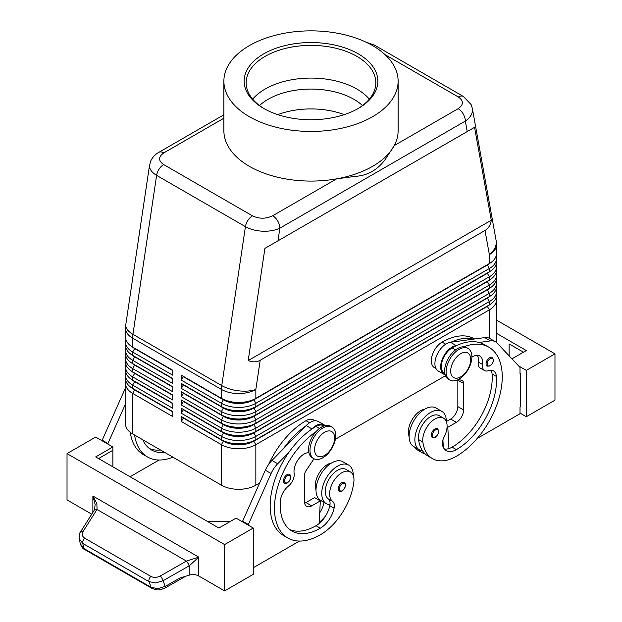 <?xml version="1.0" encoding="UTF-8"?>
<svg xmlns="http://www.w3.org/2000/svg" width="622" height="622" viewBox="0 0 622 622"><rect width="100%" height="100%" fill="white"/><g stroke="black" fill="none" stroke-linecap="round" stroke-linejoin="round"><path stroke-width="0.93" d="M259.491 105.538A60.777 35.089 180 0 1 353.98 99.349A60.777 35.089 180 0 1 362.509 105.538M492.173 357.409C494.272 360.091 493.565 362.945 490.05 365.969L487.112 366.179A5.062 2.923 -60 0 1 486.334 362.121A5.062 2.923 -60 0 1 489.646 357.658A5.062 2.923 -60 0 1 492.173 357.409A5.062 2.923 -60 0 1 492.678 357.844M446.378 421.716A22.283 12.868 120 0 0 446.378 421.506A22.283 12.868 120 0 0 441.768 411.305A22.283 12.868 120 0 0 424.593 417.276A22.283 12.868 120 0 0 414.866 439.707A22.283 12.868 120 0 0 419.477 449.908A22.283 12.868 120 0 0 422.595 450.903A47.925 27.671 -60 0 1 418.567 439.567A17.222 9.944 -60 0 1 425.168 421.18A17.222 9.944 -60 0 1 439.233 415.698L443.533 418.178A17.222 9.944 -60 0 1 446.969 424.134A17.222 9.944 -60 0 1 444.108 437.009A10.131 5.847 120 0 0 442.623 445.539A20.262 11.694 120 0 0 446.277 450.631A20.262 11.694 120 0 0 456.408 449.628A56.726 32.748 120 0 0 496.387 376.442A14.182 8.187 120 0 0 493.479 370.883A14.182 8.187 120 0 0 488.286 370.696A10.131 5.847 -60 0 1 484.577 370.564A10.131 5.847 -60 0 1 482.579 364.492A14.182 8.187 120 0 0 479.787 355.986A14.182 8.187 120 0 0 471.873 357.199M441.768 411.305L436.03 408.001A22.283 12.868 120 0 0 418.863 413.972A22.283 12.868 120 0 0 409.136 436.395A22.283 12.868 120 0 0 413.747 446.596L419.477 449.908M444.917 373.698L444.512 373.464A15.192 8.77 -60 0 1 443.688 357.463A15.192 8.77 -60 0 1 452.108 347.9A64.828 37.429 -60 0 1 456.703 345.513A64.828 37.429 -60 0 1 479.088 342.458A64.828 37.429 -60 0 1 484.522 344.689L488.822 347.169A64.828 37.429 -60 0 1 498.758 399.122A64.828 37.429 -60 0 1 456.408 456.245A47.925 27.671 -60 0 1 432.446 458.624A47.925 27.671 -60 0 1 422.867 442.048A17.222 9.944 -60 0 1 429.468 423.66A17.222 9.944 -60 0 1 443.533 418.178M424.709 409.206A17.222 9.944 120 0 0 408.537 433.775A47.925 27.671 120 0 0 409.144 437.056M474.633 338.974L474.5 338.897A64.828 37.429 120 0 0 442.079 342.108A15.192 8.77 120 0 0 433.658 351.679A15.192 8.77 120 0 0 434.483 367.672L435.96 368.527M341.797 482.719A5.062 2.923 -60 0 1 344.331 482.462C346.508 484.32 345.801 487.174 342.209 491.03C340.366 491.621 339.387 491.691 339.27 491.24A5.062 2.923 -60 0 1 338.765 486.404A5.062 2.923 -60 0 1 341.797 482.719M223.881 114.79L158.765 152.39C155.057 154.474 152.336 157.428 150.602 161.261L149.505 165.887C149.607 169.456 151.978 172.613 156.612 175.373A10.131 5.847 -60 0 1 159.084 169.114A10.131 5.847 -60 0 1 163.656 164.573C158.19 160.701 158.252 156.814 163.827 152.888A10.131 5.847 -120 0 0 158.765 152.39M385.096 54.697L458.344 96.993C463.81 100.857 463.748 104.753 458.173 108.671A10.131 5.847 60 0 1 463.234 114.02A10.131 5.847 60 0 1 465.334 121.08C469.983 117.885 472.37 114.207 472.495 110.047L472.269 107.995M467.223 131.569L474.563 127.331L491.279 220.242C490.579 225.001 488.488 228.406 485.012 230.474L260.19 360.278C256.661 362.253 252.664 362.354 248.194 360.581L264.91 248.372L467.223 131.569L465.334 121.08L279.869 228.157A10.131 5.847 -120 0 0 277.77 221.098A10.131 5.847 -120 0 0 272.708 215.748C265.913 218.967 259.172 219.006 252.478 215.85L163.656 164.573M252.478 215.85A10.131 5.847 120 0 0 247.898 220.398A10.131 5.847 120 0 0 245.433 226.657L221.759 385.609L132.937 334.325L156.612 175.373L245.433 226.657C250.231 229.339 255.961 230.855 262.639 231.205C269.318 231.438 275.064 230.42 279.869 228.157L277.98 240.823M134.616 389.566A21.475 12.401 0 0 0 134.647 389.582L132.641 388.423A24.312 14.034 180 0 1 125.52 378.503L125.52 375.19A24.312 14.034 0 0 0 132.641 385.119L172.753 408.273L172.753 403.313L132.641 380.151A24.312 14.034 180 0 1 125.52 370.23L125.52 366.918A24.312 14.034 0 0 0 132.641 376.846L172.753 400L172.753 395.04L132.641 371.886A24.312 14.034 180 0 1 125.52 361.957L125.52 358.653A24.312 14.034 0 0 0 132.641 368.574L172.753 391.736L172.753 386.767L132.641 363.613A24.312 14.034 180 0 1 125.52 353.685L125.52 350.38A24.312 14.034 0 0 0 132.641 360.301L172.753 383.463L172.753 378.503L132.641 355.341A24.312 14.034 180 0 1 125.52 345.412L125.52 342.108A24.312 14.034 0 0 0 132.641 352.029L172.753 375.19L172.753 370.23L132.641 347.068A24.312 14.034 180 0 1 125.52 337.147L125.52 328.245A24.312 14.034 180 0 0 132.641 338.166A24.312 14.034 -60 0 1 132.719 336.284A24.312 14.034 -60 0 1 132.937 334.325A24.312 11.196 8.5 0 1 125.73 325.524A24.312 11.196 8.5 0 1 125.784 324.661A24.312 24.312 0 0 0 125.52 328.245M125.908 380.983A24.312 14.034 0 0 0 125.52 383.463L125.52 423.994A24.312 14.034 0 0 0 132.641 433.915L132.641 393.384L172.753 416.546L172.753 411.585L132.641 388.423L132.641 385.119L134.647 381.644A21.475 12.401 180 0 1 131.942 379.731M134.616 381.294A21.475 12.401 0 0 0 134.647 381.309L132.641 380.151L132.641 376.846L134.647 373.371A21.475 12.401 180 0 1 131.942 371.458M125.908 372.71A24.312 14.034 0 0 0 125.52 375.19M134.616 373.021A21.475 12.401 0 0 0 134.647 373.037A21.475 12.401 0 0 0 134.647 373.044L132.641 371.886L132.641 368.574L134.647 365.098A21.475 12.401 180 0 1 131.942 363.186M125.908 364.438A24.312 14.034 0 0 0 125.52 366.918M134.616 364.756A21.475 12.401 0 0 0 134.647 364.772L132.641 363.613L132.641 360.301L134.647 356.826A21.475 12.401 180 0 1 131.942 354.913M125.908 356.165A24.312 14.034 0 0 0 125.52 358.653M134.616 356.484A21.475 12.401 0 0 0 134.647 356.499L132.641 355.341L132.641 352.029L134.647 348.561A21.475 12.401 180 0 1 131.942 346.648M125.908 347.9A24.312 14.034 0 0 0 125.52 350.38M134.616 348.211A21.475 12.401 0 0 0 134.647 348.227L132.641 347.068L132.641 338.166L221.463 389.45L221.463 398.352L181.352 375.19L181.352 380.151L183.358 376.683L223.469 399.837A21.475 12.401 0 0 0 238.654 403.468A21.475 12.401 0 0 0 253.838 399.837L487.353 265.019A21.475 12.401 0 0 0 490.058 263.106M125.908 339.628A24.312 14.034 0 0 0 125.52 342.108M487.384 306.032A21.475 12.401 180 0 1 487.353 306.047L253.838 440.866A21.475 12.401 180 0 1 238.654 444.497A21.475 12.401 180 0 1 223.469 440.866L181.352 416.546L181.352 421.506L221.463 444.668A24.312 14.034 0 0 0 238.654 448.781A24.312 14.034 0 0 0 255.844 444.668L489.358 309.849A24.312 14.034 0 0 0 496.48 299.928L496.48 340.452A24.312 14.034 0 0 1 496.27 342.302M181.352 421.506L183.358 418.038L223.469 441.192A21.475 12.401 0 0 0 238.654 444.823A21.475 12.401 0 0 0 253.838 441.192L255.844 439.707A24.312 14.034 180 0 1 238.654 443.813A24.312 14.034 180 0 1 221.463 439.707L181.352 416.546M487.384 297.759A21.475 12.401 180 0 1 487.353 297.775L255.844 431.435A24.312 14.034 180 0 1 238.654 435.548A24.312 14.034 180 0 1 221.463 431.435L181.352 408.273L181.352 413.241L221.463 436.395L221.463 439.707L223.469 440.866L221.463 444.668L221.463 485.199A24.312 14.034 0 0 0 238.654 489.304A24.312 14.034 0 0 0 255.844 485.199L255.844 444.668L253.838 441.192L487.353 306.374A21.475 12.401 0 0 0 490.058 304.461M487.384 272.941A21.475 12.401 180 0 1 487.353 272.965L255.844 406.617A24.312 14.034 180 0 1 238.654 410.73A24.312 14.034 180 0 1 221.463 406.617L181.352 383.463L181.352 388.423L183.358 384.948L223.469 408.11A21.475 12.401 0 0 0 238.654 411.741A21.475 12.401 0 0 0 253.838 408.11L487.353 273.291A21.475 12.401 0 0 0 490.058 271.379M181.352 380.151L221.463 403.313A24.312 14.034 0 0 0 238.654 407.426A24.312 14.034 0 0 0 255.844 403.313L489.358 268.494A24.312 14.034 0 0 0 496.48 258.573L496.48 261.878A24.312 14.034 180 0 1 489.358 271.806L255.844 406.617L255.844 403.313L253.838 399.511A21.475 12.401 180 0 1 238.654 403.142A21.475 12.401 180 0 1 223.469 399.511L181.352 375.19M487.384 264.677A21.475 12.401 180 0 1 487.353 264.692L255.844 398.352A24.312 14.034 180 0 1 238.654 402.457A24.312 14.034 180 0 1 221.463 398.352L223.469 399.511L221.463 398.352M487.384 281.214A21.475 12.401 180 0 1 487.353 281.23L255.844 414.89A24.312 14.034 180 0 1 238.654 419.003A24.312 14.034 180 0 1 221.463 414.89L181.352 391.736L181.352 396.696L183.358 393.221L223.469 416.382A21.475 12.401 0 0 0 238.654 420.013A21.475 12.401 0 0 0 253.838 416.382L487.353 281.564A21.475 12.401 0 0 0 490.058 279.651M181.352 388.423L221.463 411.585A24.312 14.034 0 0 0 238.654 415.698A24.312 14.034 0 0 0 255.844 411.585L489.358 276.767A24.312 14.034 0 0 0 496.48 266.838L496.48 270.15A24.312 14.034 180 0 1 489.358 280.071L255.844 414.89L255.844 411.585L253.838 407.775A21.475 12.401 180 0 1 238.654 411.406A21.475 12.401 180 0 1 223.469 407.775L181.352 383.463M487.384 289.487A21.475 12.401 180 0 1 487.353 289.502L255.844 423.162A24.312 14.034 180 0 1 238.654 427.275A24.312 14.034 180 0 1 221.463 423.162L181.352 400L181.352 404.969L183.358 401.493L223.469 424.655A21.475 12.401 0 0 0 238.654 428.286A21.475 12.401 0 0 0 253.838 424.655L487.353 289.836A21.475 12.401 0 0 0 490.058 287.924M181.352 396.696L221.463 419.858A24.312 14.034 0 0 0 238.654 423.963A24.312 14.034 0 0 0 255.844 419.858L489.358 285.039A24.312 14.034 0 0 0 496.48 275.111L496.48 278.423A24.312 14.034 180 0 1 489.358 288.344L255.844 423.162L255.844 419.858L253.838 416.048A21.475 12.401 180 0 1 238.654 419.679A21.475 12.401 180 0 1 223.469 416.048L181.352 391.736M181.352 404.969L221.463 428.123A24.312 14.034 0 0 0 238.654 432.236A24.312 14.034 0 0 0 255.844 428.123L489.358 293.312A24.312 14.034 0 0 0 496.48 283.383L496.48 286.695A24.312 14.034 180 0 1 489.358 296.616L255.844 431.435L255.844 428.123L253.838 424.321A21.475 12.401 180 0 1 238.654 427.952A21.475 12.401 180 0 1 223.469 424.321L181.352 400M181.352 413.241L183.358 409.766L223.469 432.92L221.463 436.395A24.312 14.034 0 0 0 238.654 440.508A24.312 14.034 0 0 0 255.844 436.395L489.358 301.577A24.312 14.034 0 0 0 496.48 291.656L496.48 294.96A24.312 14.034 180 0 1 489.358 304.889L255.844 439.707L255.844 436.395L253.838 432.92L487.353 298.109A21.475 12.401 0 0 0 490.058 296.196M485.012 230.474L489.358 254.631A24.312 14.034 180 0 0 496.48 244.71L496.48 253.605A24.312 14.034 180 0 1 489.358 263.534L255.844 398.352L255.844 389.45L260.19 360.278M223.469 432.593L221.463 431.435L223.469 432.92A21.475 12.401 0 0 0 238.654 436.551A21.475 12.401 0 0 0 253.838 432.92L253.838 432.593A21.475 12.401 180 0 1 238.654 436.224A21.475 12.401 180 0 1 223.469 432.593L181.352 408.273M322.888 457.738A18.232 10.527 -60 0 1 313.776 458.639A18.232 10.527 -60 0 1 310.977 444.03A18.232 10.527 -60 0 1 322.888 427.959A18.232 10.527 -60 0 1 332.008 427.057A18.232 10.527 -60 0 1 334.799 441.667A18.232 10.527 -60 0 1 322.888 457.738M324.606 455.421A14.182 8.187 -60 0 1 314.584 449.628A14.182 8.187 -60 0 1 324.606 432.259A14.182 8.187 -60 0 1 334.636 438.051A14.182 8.187 -60 0 1 324.606 455.421M313.084 458.181A18.232 10.527 -60 0 1 312.337 457.815A18.232 10.527 -60 0 1 309.546 443.198A18.232 10.527 -60 0 1 321.457 427.135A18.232 10.527 -60 0 1 330.577 426.233L332.008 427.057M458.989 349.385A18.232 10.527 120 0 0 447.078 365.456A18.232 10.527 120 0 0 449.869 380.065A18.232 10.527 120 0 0 458.989 379.163A18.232 10.527 120 0 0 470.901 363.092A18.232 10.527 120 0 0 468.102 348.483A18.232 10.527 120 0 0 458.989 349.385M460.708 353.685A14.182 8.187 120 0 0 450.678 371.054A14.182 8.187 120 0 0 460.708 376.846A14.182 8.187 120 0 0 470.737 359.477A14.182 8.187 120 0 0 460.708 353.685M468.102 348.483L466.671 347.659A18.232 10.527 120 0 0 457.551 348.561A18.232 10.527 120 0 0 445.64 364.624A18.232 10.527 120 0 0 448.439 379.241L449.869 380.065M268.72 464.3A64.828 37.429 -60 0 1 305.985 420.682A15.192 8.77 -60 0 1 313.581 419.928L315.059 420.783M316.015 489.949A17.222 9.944 -60 0 1 315.424 483.543A17.222 9.944 -60 0 1 331.596 462.97M316.015 431.668A64.828 37.429 120 0 0 277.179 488.845A64.828 37.429 120 0 0 287.893 538.03A64.828 37.429 120 0 0 320.314 534.819A47.925 27.671 120 0 0 353.856 481.887A17.222 9.944 120 0 0 350.411 471.935A17.222 9.944 120 0 0 337.956 475.729A17.222 9.944 120 0 0 329.746 491.808A17.222 9.944 120 0 0 332.615 501.379A10.131 5.847 -60 0 1 334.1 508.197A20.262 11.694 -60 0 1 320.314 528.202A56.726 32.748 -60 0 1 291.951 531.017A56.726 32.748 -60 0 1 280.335 501.184A14.182 8.187 -60 0 1 288.429 486.085A10.131 5.847 120 0 0 294.136 473.288A14.182 8.187 -60 0 1 298.241 459.526A14.182 8.187 -60 0 1 308.916 452.715M350.411 471.935L346.112 469.454A17.222 9.944 120 0 0 333.656 473.249A17.222 9.944 120 0 0 325.446 489.327A17.222 9.944 120 0 0 328.315 498.898A10.131 5.847 -60 0 1 329.979 504.699A22.283 12.868 -60 0 1 326.363 503.672A22.283 12.868 -60 0 1 321.745 493.464A22.283 12.868 -60 0 1 331.472 471.041A22.283 12.868 -60 0 1 348.647 465.069A22.283 12.868 -60 0 1 353.265 475.27A22.283 12.868 -60 0 1 353.257 475.48M326.363 503.672L320.633 500.36A22.283 12.868 -60 0 1 316.015 490.159A22.283 12.868 -60 0 1 325.741 467.728A22.283 12.868 -60 0 1 342.916 461.757L348.647 465.069M287.076 474.609A5.062 2.923 -60 0 1 289.611 474.361C291.788 476.211 291.073 479.064 287.481 482.921C285.638 483.512 284.658 483.582 284.542 483.131A5.062 2.923 -60 0 1 284.044 478.295A5.062 2.923 -60 0 1 287.076 474.609M437.453 428.706C439.544 431.388 438.837 434.242 435.322 437.266L432.383 437.476A5.062 2.923 -60 0 1 431.614 433.417A5.062 2.923 -60 0 1 434.918 428.955A5.062 2.923 -60 0 1 437.453 428.706A5.062 2.923 -60 0 1 437.95 429.141M96.876 503.587L92.872 496.006L95.158 504.528L94.443 509.947A4.051 2.146 32.1 0 1 94.443 509.947A4.051 2.146 32.1 0 1 97.04 509.418L96.876 503.587M80.487 531.973A4.051 2.169 32.4 0 1 80.533 531.896C79.414 533.062 78.971 535.34 79.204 538.722L82.773 543.418L148.953 581.624L155.725 582.946L163.081 580.715L189.236 565.818L198.776 557.149L186.491 561.067L160.367 575.949C156.954 577.69 153.797 577.838 150.889 576.392L84.709 538.186C82.112 536.452 81.591 534.181 83.138 531.359L97.04 509.418M151.9 588.35A4.051 2.34 -60 0 1 151.807 588.303A4.051 2.34 -60 0 1 151.084 587.316L83.908 548.534L80.331 543.799M189.15 565.864A4.051 0.855 -119.7 0 0 187.984 563.369A4.051 0.855 -119.7 0 0 186.429 561.098L97.016 509.472A4.051 2.169 32.4 0 0 94.847 509.597A4.051 2.169 32.4 0 0 94.404 510.001A4.051 2.169 32.4 0 1 94.404 510.001L80.533 531.896A4.051 2.169 32.4 0 1 80.533 531.888A4.051 2.169 32.4 0 1 80.969 531.483A4.051 2.169 32.4 0 1 83.138 531.359M185.706 576.244L165.312 587.86A4.051 0.855 -119.7 0 0 165.312 587.86C157.638 591.11 157.086 590.037 151.807 588.295A4.051 2.34 -60 0 1 151.799 588.295L84.631 549.514A4.051 2.34 120 0 1 83.908 548.534L82.773 543.418A4.051 2.34 -60 0 1 83.006 540.767A4.051 2.34 -60 0 1 84.709 538.186M91.753 514.192L67.028 499.917L67.028 453.601L95.679 437.056L112.87 446.985L95.679 456.913L218.882 528.039L236.072 518.118L253.263 528.039L253.263 574.355L224.612 590.9L198.776 575.98A8.102 4.681 0 0 0 194.235 574.658A8.102 4.681 0 0 0 189.236 575.156L179.937 578.017L165.211 586.406L157.848 588.637L151.084 587.316L148.953 581.624A4.051 2.34 -60 0 1 149.187 578.973A4.051 2.34 -60 0 1 150.889 576.392M277.746 114.642A60.777 35.089 180 0 1 344.254 114.642M398.119 81.155L398.119 130.783A87.119 50.296 180 0 1 394.27 145.564L385.718 158.773C377.842 169.767 367.703 175.629 355.286 176.345L336.611 178.856A87.119 50.296 180 0 1 249.399 166.346A87.119 50.296 180 0 1 223.881 130.783L223.881 81.155A87.119 50.296 180 0 1 277.661 34.684A87.119 50.296 180 0 1 372.601 45.593A87.119 50.296 180 0 1 398.119 81.155A87.119 50.296 180 0 1 344.339 127.619A87.119 50.296 180 0 1 249.399 116.718A87.119 50.296 180 0 1 223.881 81.155M458.173 108.671L394.27 145.564A87.119 50.296 180 0 1 336.611 178.856L272.708 215.748M264.451 108.866A64.828 37.429 180 0 1 246.172 82.812A64.828 37.429 180 0 1 286.19 48.228A64.828 37.429 180 0 1 356.841 56.345A64.828 37.429 180 0 1 375.828 82.812A64.828 37.429 180 0 1 357.549 108.866M263.728 108.446A66.857 38.603 180 0 1 263.72 108.446A66.857 38.603 180 0 1 263.728 53.857A66.857 38.603 180 0 1 358.272 53.857A66.857 38.603 180 0 1 358.28 108.446A66.857 38.603 180 0 1 263.728 108.446M252.68 99.155A64.828 37.429 180 0 1 271.301 85.914A64.828 37.429 180 0 1 350.699 85.914A64.828 37.429 180 0 1 356.841 89.039A64.828 37.429 180 0 1 369.32 99.155M189.236 575.156L189.236 565.818A4.051 0.84 -120 0 0 186.491 561.067M554.972 400.171L554.972 353.856L526.321 370.393L526.321 416.717L554.972 400.171M496.48 320.081L554.972 353.856M509.13 355.846L509.13 343.927L523.452 352.2M496.48 333.314L526.321 350.544L511.945 358.84M518.655 365.969L526.321 370.393M520.015 413.07L526.321 416.717M477.253 438.424L520.015 413.739L520.015 407.122L520.591 406.788L520.591 373.705L520.015 373.371M520.591 373.705L520.015 374.032L520.015 367.415L497.056 343.025A20.262 11.694 120 0 0 495.477 341.766A20.262 11.694 120 0 0 490.455 340.91L479.088 342.458M495.477 341.766L489.747 338.461A20.262 11.694 120 0 0 484.725 337.598L473.358 339.153A64.828 37.429 -60 0 0 450.973 342.201L473.358 339.153M224.612 590.9L224.612 544.584L253.263 528.039M67.028 453.601L224.612 544.584M230.342 521.423L207.421 521.423M98.548 458.562L112.87 450.289L112.87 466.834M112.87 446.985L112.87 450.289M248.108 525.061L271.068 473.505A20.262 11.694 -60 0 1 277.669 463.763L289.036 452.186A64.828 37.429 120 0 0 283.601 535.55A64.828 37.429 120 0 0 285.817 536.669M299.462 541.07L253.263 567.738M101.985 440.695L124.944 389.139A20.262 11.694 -60 0 1 125.52 387.91M242.378 521.757L265.337 470.193A20.262 11.694 -60 0 1 271.938 460.451L306.195 425.565A16.211 9.361 -60 0 1 318.386 421.537L324.116 424.842A16.211 9.361 -60 0 1 325.158 425.619M304.671 503.182A10.131 5.847 120 0 0 305.985 502.568L314.584 497.6L320.314 500.912L319.195 523.475A20.262 11.694 -60 0 1 316.015 525.722A56.726 32.748 -60 0 1 289.883 529.633M314.001 458.764L306.18 470.442A6.08 3.507 120 0 0 304.555 475.27L304.555 501.736A10.131 5.847 120 0 0 306.654 506.378A10.131 5.847 120 0 0 311.715 505.873L320.314 500.912M248.108 524.4L242.378 521.096M324.015 425.953L323.611 425.72A15.192 8.77 120 0 0 316.015 426.474A64.828 37.429 120 0 0 311.42 429.39L311.925 428.877A16.211 9.361 -60 0 1 324.116 424.842M311.42 429.39A64.828 37.429 120 0 0 289.036 452.186M305.69 426.086A64.828 37.429 120 0 0 283.305 448.874M324.085 502.358A10.131 5.847 -60 0 1 324.07 502.405A20.262 11.694 -60 0 1 319.724 512.87M319.242 522.464A47.925 27.671 120 0 0 325.547 516.027M329.979 504.699A10.131 5.847 -60 0 1 329.8 505.717A20.262 11.694 -60 0 1 319.195 523.475M319.638 500.523A20.262 11.694 120 0 0 319.77 499.925A10.131 5.847 120 0 0 319.801 499.8M159.069 460.016L130.068 476.763M130.278 432.329A64.828 37.429 120 0 0 143.208 454.495L147.5 456.976A64.828 37.429 -60 0 1 134.609 435.05M107.715 444.007L125.52 403.865M101.985 440.034L107.715 443.346M160.476 449.986A56.726 32.748 -60 0 1 149.49 448.579M142.772 439.77A56.726 32.748 120 0 0 151.558 449.963A56.726 32.748 120 0 0 164.776 452.466M172.939 457.178A64.828 37.429 -60 0 1 147.5 456.976M496.48 258.573A24.312 14.034 0 0 0 496.092 256.085M489.358 338.251L489.358 309.849L487.353 306.374L489.358 304.889L489.358 301.577L487.353 298.109L489.358 296.616L489.358 293.312L487.353 289.836L489.358 288.344L489.358 285.039L487.353 281.564L489.358 280.071L489.358 276.767L487.353 273.291L489.358 271.806L489.358 268.494L487.353 265.019L489.358 263.534L489.358 254.631A24.312 16.39 -10.2 0 0 496.27 242.23A24.312 16.39 -10.2 0 0 496.092 240.403L472.339 108.368M496.48 266.838A24.312 14.034 0 0 0 496.092 264.358M223.469 407.775L221.463 406.617L223.469 407.775L221.463 411.585L221.463 414.89L223.469 416.048L221.463 414.89M496.48 275.111A24.312 14.034 0 0 0 496.092 272.63M496.48 283.383A24.312 14.034 0 0 0 496.092 280.903M223.469 424.321L221.463 423.162L223.469 424.321L221.463 428.123L221.463 431.435M496.48 291.656A24.312 14.034 0 0 0 496.092 289.176M221.463 485.199L132.641 433.915M496.48 299.928A24.312 14.034 0 0 0 496.092 297.44M445.5 375.696L335.39 439.272M259.529 483.069L255.844 485.199M172.753 370.557L134.647 348.561L172.753 370.23M172.753 378.829L134.647 356.826L172.753 378.503M172.753 387.102L134.647 365.098L172.753 386.767M172.753 395.374L134.647 373.371L172.753 395.04M172.753 403.647L134.647 381.644L172.753 403.313M125.52 383.463A24.312 14.034 0 0 0 132.641 393.384L134.647 389.916A21.475 12.401 180 0 1 131.942 388.004M172.753 411.912L134.647 389.916L172.753 411.585M491.279 220.242L248.194 360.581M474.563 127.331L264.91 248.372M443.307 447.35L443.198 445.266A20.262 11.694 120 0 1 442.592 445.438M425.456 454.192A47.925 27.671 -60 0 1 422.416 452.832A47.925 27.671 -60 0 1 417.93 449.014M413.63 446.534A47.925 27.671 120 0 0 418.124 450.351L422.416 452.832M463.771 346.812A64.828 37.429 -60 0 1 488.822 347.169M484.577 370.564L480.285 368.084A10.131 5.847 -60 0 1 478.287 362.012A14.182 8.187 120 0 0 477.299 355.325M444.357 448.998A20.262 11.694 120 0 0 448.928 448.571A20.262 11.694 120 0 0 452.108 447.148A56.726 32.748 120 0 0 492.088 373.962A14.182 8.187 120 0 0 490.999 370.214M432.446 458.624L428.146 456.144A47.925 27.671 -60 0 1 422.595 450.903M442.918 439.902L443.198 445.266M457.823 379.77A6.08 3.507 -60 0 1 457.839 380.151L457.839 406.625A10.131 5.847 -60 0 1 450.678 419.026L446.378 421.514M450.973 342.201L450.468 342.271A16.211 9.361 120 0 0 436.761 355.349A16.211 9.361 120 0 0 438.277 371.031L444.007 374.343A16.211 9.361 120 0 0 444.994 374.786L445.204 374.856M456.703 345.513L456.198 345.583A16.211 9.361 120 0 0 442.491 358.661A16.211 9.361 120 0 0 444.007 374.343M458.593 379.381L461.944 380.516A6.08 3.507 -60 0 1 462.309 380.68A6.08 3.507 -60 0 1 463.569 383.463L463.569 409.929A10.131 5.847 -60 0 1 456.408 422.338L447.809 427.298L448.928 448.571M447.809 427.298L447.078 426.871M490.214 358.653A4.253 2.457 -60 0 1 492.764 358.808A4.253 2.457 -60 0 1 492.849 362.284A4.253 2.457 -60 0 1 490.214 365.596A4.253 2.457 -60 0 1 487.205 363.862A4.253 2.457 -60 0 1 490.214 358.653M452.108 347.9L455.561 349.891M408.537 433.775L409.245 434.179M342.372 490.657A4.253 2.457 120 0 0 345.381 485.448A4.253 2.457 120 0 0 342.372 483.706A4.253 2.457 120 0 0 339.83 486.801A4.253 2.457 120 0 0 339.744 490.385A4.253 2.457 120 0 0 342.372 490.657M163.827 152.888L223.881 118.219M371.412 44.916A10.131 5.847 -60 0 1 374.102 44.978A10.131 5.847 -60 0 1 374.576 45.204A10.131 5.847 -60 0 1 374.592 45.212L463.413 96.488A10.131 5.847 120 0 0 463.398 96.48A10.131 5.847 120 0 0 462.916 96.254A10.131 5.847 120 0 0 458.344 96.993M221.541 387.56A24.312 14.034 120 0 0 221.463 389.45A24.312 14.034 180 0 0 238.654 393.563A24.312 14.034 180 0 0 255.844 389.45A24.312 11.196 8.5 0 1 238.864 390.841A24.312 11.196 8.5 0 1 221.759 385.609A24.312 14.034 120 0 0 221.541 387.56M223.469 416.048L221.463 419.858L221.463 423.162M223.469 399.511L221.463 403.313L221.463 406.617M305.985 420.682L309.585 422.766M287.652 482.548A4.253 2.457 120 0 0 290.661 477.338A4.253 2.457 120 0 0 287.652 475.605A4.253 2.457 120 0 0 285.101 478.699A4.253 2.457 120 0 0 285.016 482.275A4.253 2.457 120 0 0 287.652 482.548M435.493 429.95A4.253 2.457 -60 0 1 438.036 430.105A4.253 2.457 -60 0 1 438.121 433.581A4.253 2.457 -60 0 1 435.493 436.893A4.253 2.457 -60 0 1 432.484 435.159A4.253 2.457 -60 0 1 435.493 429.95M198.776 575.98L198.776 557.149L92.872 496.006L92.872 512.427M165.312 587.86A4.051 0.855 -119.7 0 0 165.211 586.406L163.081 580.715A4.051 0.855 -119.7 0 0 161.922 578.211A4.051 0.855 -119.7 0 0 160.367 575.949M311.715 505.873L305.985 502.568M271.068 473.505L265.337 470.193M277.669 463.763L271.938 460.451M311.925 428.877L306.195 425.565M328.315 498.898L332.615 501.379M329.8 505.717L334.1 508.197M316.015 525.722L320.314 528.202M316.015 426.474L319.467 428.465M319.77 499.925L324.07 502.405M124.944 389.139L125.52 389.473M487.353 264.692L489.358 263.534L487.353 264.692M487.353 272.965L489.358 271.806L487.353 272.965M487.353 281.23L489.358 280.071L487.353 281.23M487.353 289.502L489.358 288.344L487.353 289.502M487.353 297.775L489.358 296.616L487.353 297.775M223.469 440.866L221.463 439.707M487.353 306.047L489.358 304.889L487.353 306.047M442.079 342.108L445.686 344.184M442.514 441.612L443.019 441.9M478.287 362.012L482.579 364.492M492.088 373.962L496.387 376.442M452.108 447.148L456.408 449.628M418.567 439.567L422.867 442.048M456.198 345.583L450.468 342.271M490.455 340.91L484.725 337.598M456.408 422.338L450.678 419.026M463.569 409.929L457.839 406.625M463.569 383.463L457.839 380.151M149.583 164.892L125.784 324.661M134.647 389.582L132.641 388.423M134.647 381.309L132.641 380.151M134.647 373.037L132.641 371.886M134.647 364.772L132.641 363.613M134.647 356.499L132.641 355.341M134.647 348.227L132.641 347.068M312.337 457.815L313.776 458.639M79.204 538.722L80.339 543.846C81.684 547.189 83.115 549.071 84.639 549.514M287.893 538.03L283.601 535.55M365.798 42.055L374.498 45.157M472.339 108.352L471.126 104.566L463.398 96.48M496.48 244.71A24.312 24.312 0 0 0 496.092 240.403"/></g></svg>

